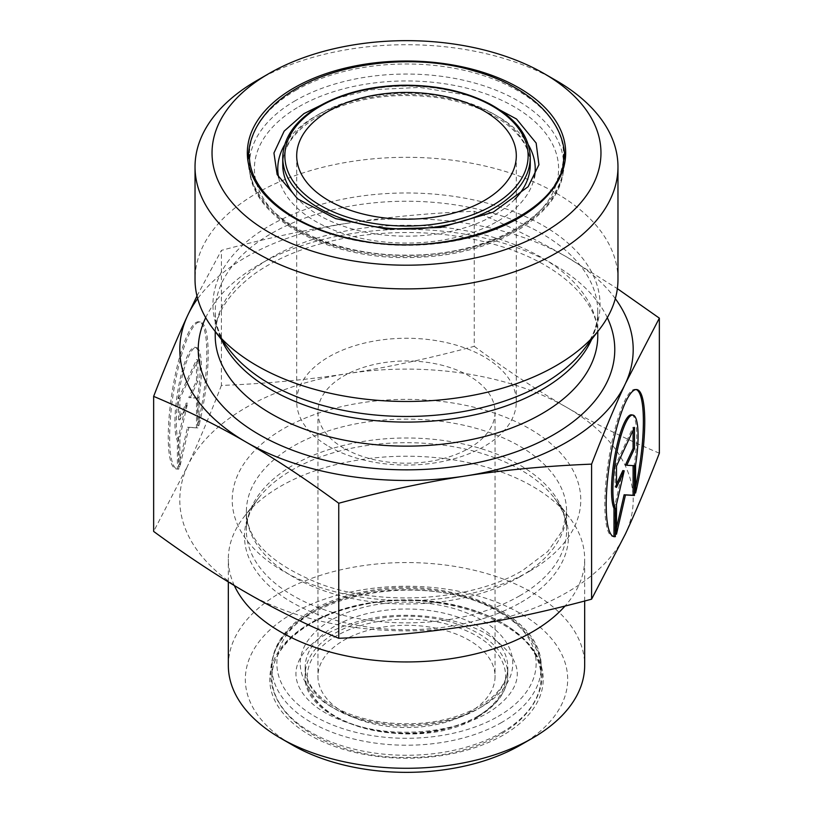 <?xml version="1.0" encoding="UTF-8"?>
<svg xmlns="http://www.w3.org/2000/svg" width="813" height="813" viewBox="0 0 813 813"><rect width="100%" height="100%" fill="white"/><g stroke="black" fill="none" stroke-linecap="round" stroke-linejoin="round"><path stroke-width="0.61" stroke-dasharray="4.07 3.05" d="M197.64 425.29A74.43 15.732 98.8 0 0 198.9 321.816A74.43 15.732 98.8 0 0 171.98 392.964A74.43 15.732 98.8 0 0 176.147 468.928A74.43 15.732 98.8 0 0 177.407 468.888L177.407 440.798A48.638 10.274 -81.2 0 1 178.596 386.602A48.638 10.274 -81.2 0 1 194.957 347.303A48.638 10.274 -81.2 0 1 197.64 397.211L197.64 425.29L199.012 425.504L199.012 397.425A48.638 10.274 98.8 0 0 196.329 347.517A48.638 10.274 98.8 0 0 179.968 386.815A48.638 10.274 98.8 0 0 178.779 441.012L178.779 469.101A74.43 15.732 -81.2 0 1 177.519 469.131A74.43 15.732 -81.2 0 1 173.352 393.177A74.43 15.732 -81.2 0 1 200.272 322.029A74.43 15.732 -81.2 0 1 199.012 425.504M177.407 468.888L178.779 469.101M197.64 397.211L199.012 397.425M177.407 440.798L178.779 441.012M197.884 359.854L197.884 381.124L190.181 397.73L197.884 398.146L197.884 427.933L188.89 427.435L179.907 466.672L179.907 436.896L187.61 403.268L179.907 419.874L179.907 398.604L197.884 359.854L196.512 359.641L178.535 398.39L178.535 419.66L186.238 403.055L178.535 436.683L178.535 466.459L187.529 427.232L196.512 427.719L196.512 397.933L188.809 397.516L196.512 380.911L196.512 359.641M196.512 380.911L197.884 381.124M188.809 397.516L190.181 397.73M196.512 397.933L197.884 398.146M196.512 427.719L197.884 427.933M187.529 427.232L188.89 427.435M178.535 466.459L179.907 466.672M178.535 436.683L179.907 436.896M186.238 403.055L187.61 403.268M178.535 419.66L179.907 419.874M178.535 398.39L179.907 398.604M635.593 493.044L634.221 492.83A74.43 15.732 98.8 0 0 635.593 486.957M636.162 389.529A74.43 15.732 98.8 0 0 635.481 389.356A74.43 15.732 98.8 0 0 608.561 460.504A74.43 15.732 98.8 0 0 612.728 536.458A74.43 15.732 98.8 0 0 613.419 536.499M631.538 414.843A48.638 10.274 -81.2 0 1 634.221 464.751L634.221 492.83M635.593 464.965L634.221 464.751M616.488 466.134L615.116 465.93L615.116 487.2L616.488 484.253M616.488 487.414L615.116 487.2M622.819 470.595L615.116 504.223L615.116 533.999L616.488 528.033M616.488 504.426L615.116 504.223M616.488 534.212L615.116 533.999M633.093 465.605L625.39 465.056M634.465 465.686L633.093 465.473M633.093 430.341L633.093 427.181L615.116 465.93M634.465 427.394L633.093 427.181M474.253 211.278C507.21 225.15 538.064 240.404 566.803 257.04A226.695 130.883 0 0 0 347.822 223.169C387.09 217.051 429.223 213.087 474.253 211.278L474.253 346.328C429.223 358.452 387.09 367.527 347.822 373.563A226.695 130.883 180 0 1 566.803 407.435C538.064 390.89 507.21 370.515 474.253 346.328M615.319 298.645A226.695 130.883 0 0 0 566.803 257.04L617.362 288.645M196.99 295.962L221.4 250.394C266.43 238.28 308.564 229.195 347.822 223.169A226.695 130.883 0 0 0 197.681 298.645M221.4 385.443C209.337 416.602 198.047 443.481 187.529 466.113A226.695 130.883 180 0 1 347.822 373.563C308.564 379.681 266.43 383.634 221.4 385.443L221.4 250.394M659.353 453.197C626.386 439.325 595.543 424.071 566.803 407.435A226.695 130.883 180 0 1 625.471 533.856A226.695 130.883 180 0 1 465.178 626.406A226.695 130.883 180 0 1 246.197 592.535A226.695 130.883 180 0 1 187.529 466.113L153.647 531.428M343.879 712.564A88.556 51.128 180 0 1 317.944 676.406A88.556 51.128 180 0 1 406.5 625.278A88.556 51.128 180 0 1 495.056 676.406A88.556 51.128 180 0 1 440.392 723.641A88.556 51.128 180 0 1 343.879 712.564M520.462 745.094A161.167 93.048 0 0 0 520.462 613.5A161.167 93.048 0 0 0 292.538 613.5A161.167 93.048 0 0 0 292.538 745.094M228.331 665.42A178.169 102.865 180 0 1 338.32 570.38A178.169 102.865 180 0 1 532.485 592.677A178.169 102.865 180 0 1 584.669 665.42M234.327 585.543A178.169 102.865 180 0 1 228.331 559.08A178.169 102.865 180 0 1 243.849 517.088A178.169 102.865 180 0 1 406.5 456.215A178.169 102.865 180 0 1 569.151 517.088A178.169 102.865 180 0 1 584.669 559.08A178.169 102.865 180 0 1 565.015 606.051M343.879 448.227A88.556 51.128 180 0 1 317.944 412.079A88.556 51.128 180 0 1 406.5 360.952A88.556 51.128 180 0 1 495.056 412.079A88.556 51.128 180 0 1 440.392 459.315A88.556 51.128 180 0 1 343.879 448.227M556.031 80.477A211.471 122.092 0 0 0 256.969 80.477M617.971 279.387A211.471 122.092 0 0 0 406.5 157.305A211.471 122.092 0 0 0 195.029 279.387M328.859 446.479A109.806 63.394 0 0 0 448.522 460.219A109.806 63.394 0 0 0 516.306 401.652A109.806 63.394 0 0 0 406.5 338.259A109.806 63.394 0 0 0 296.694 401.652A109.806 63.394 0 0 0 328.859 446.479M476.631 716.893A99.176 57.266 0 0 0 432.17 621.102A99.176 57.266 0 0 0 310.698 691.233A99.176 57.266 0 0 0 476.631 716.893M478.135 716.029A101.31 58.485 180 0 1 367.73 728.712A101.31 58.485 180 0 1 305.19 674.668A101.31 58.485 180 0 1 406.5 616.183A101.31 58.485 180 0 1 507.81 674.668A101.31 58.485 180 0 1 478.135 716.029M478.135 708.855A101.31 58.485 0 0 0 507.81 667.503A101.31 58.485 0 0 0 406.5 609.008A101.31 58.485 0 0 0 305.19 667.503A101.31 58.485 0 0 0 367.73 721.538A101.31 58.485 0 0 0 478.135 708.855M501.682 732.513A134.602 77.713 0 0 0 541.102 677.564A134.602 77.713 0 0 0 406.5 599.852A134.602 77.713 0 0 0 271.898 677.564A134.602 77.713 0 0 0 354.986 749.362A134.602 77.713 0 0 0 501.682 732.513M503.186 735.115A136.726 78.942 180 0 1 274.428 699.729A136.726 78.942 180 0 1 441.886 603.053A136.726 78.942 180 0 1 503.186 735.115M501.682 722.452A134.602 77.713 180 0 1 354.986 739.302A134.602 77.713 180 0 1 271.898 667.503A134.602 77.713 180 0 1 406.5 589.791A134.602 77.713 180 0 1 541.102 667.503A134.602 77.713 180 0 1 501.682 722.452M481.642 706.832A106.269 61.351 180 0 1 303.859 679.333A106.269 61.351 180 0 1 434 604.191A106.269 61.351 180 0 1 481.642 706.832M498.176 716.375A129.643 74.847 0 0 0 440.057 591.153A129.643 74.847 0 0 0 281.278 682.818A129.643 74.847 0 0 0 498.176 716.375M529.73 571.133A174.277 100.619 180 0 1 238.168 526.031A174.277 100.619 180 0 1 451.601 402.801A174.277 100.619 180 0 1 529.73 571.133M519.71 576.915A160.11 92.438 0 0 0 566.61 511.55A160.11 92.438 0 0 0 406.5 419.122A160.11 92.438 0 0 0 246.39 511.55A160.11 92.438 0 0 0 345.23 596.955A160.11 92.438 0 0 0 519.71 576.915M519.71 595.797A160.11 92.438 180 0 1 345.23 615.837A160.11 92.438 180 0 1 246.39 530.432A160.11 92.438 180 0 1 406.5 437.994A160.11 92.438 180 0 1 566.61 530.432A160.11 92.438 180 0 1 519.71 595.797M521.052 602.352A162 93.536 0 0 0 554.385 498.034A162 93.536 0 0 0 406.5 442.689A162 93.536 0 0 0 258.615 498.034A162 93.536 0 0 0 314.631 613.256A162 93.536 0 0 0 521.052 602.352M530.259 157.549A123.759 71.453 0 0 0 453.857 91.534A123.759 71.453 0 0 0 318.991 107.021A123.759 71.453 0 0 0 282.741 157.549M318.991 114.196A123.759 71.453 180 0 1 453.857 98.708A123.759 71.453 180 0 1 530.259 164.724C530.249 149.297 521.326 135.009 503.481 121.869C486.459 109.938 464.792 101.899 438.481 97.753C392.303 91.727 352.131 97.967 317.954 116.472C294.591 130.659 282.843 146.747 282.741 164.724A123.759 71.453 180 0 1 318.991 114.196M514.914 199.195A123.759 71.453 180 0 1 406.5 236.177A123.759 71.453 180 0 1 298.086 199.195M295.444 90.538A157.061 90.68 180 0 1 466.601 70.883A157.061 90.68 180 0 1 563.561 154.663A157.061 90.68 180 0 1 406.5 245.333A157.061 90.68 180 0 1 249.439 154.663A157.061 90.68 180 0 1 295.444 90.538M295.444 100.609A157.061 90.68 0 0 0 249.439 164.724A157.061 90.68 0 0 0 406.5 255.404A157.061 90.68 0 0 0 563.561 164.724A157.061 90.68 0 0 0 466.601 80.944A157.061 90.68 0 0 0 295.444 100.609M528.338 144.805A128.718 74.318 0 0 0 315.485 116.218A128.718 74.318 0 0 0 284.662 144.805M278.707 177.681A128.718 74.318 0 0 0 406.51 243.087A128.718 74.318 0 0 0 534.293 177.671M298.95 106.676A152.102 87.814 180 0 1 553.419 146.045A152.102 87.814 180 0 1 367.13 253.595A152.102 87.814 180 0 1 298.95 106.676M591.62 339.468A191.279 110.436 0 0 0 597.779 311.664A191.279 110.436 0 0 0 406.5 201.228A191.279 110.436 0 0 0 215.221 311.664A191.279 110.436 0 0 0 221.38 339.468M215.221 331.511L215.221 311.664C215.079 324.417 219.947 337.314 229.805 350.342A193.555 111.747 180 0 1 406.5 192.976A193.555 111.747 180 0 1 583.195 350.342C593.053 337.314 597.921 324.417 597.779 311.664L597.779 331.511M215.221 335.708A191.279 110.436 180 0 1 406.5 225.272A191.279 110.436 180 0 1 597.779 335.708C599.09 304.804 565.431 267.609 506.458 248.097C459.294 232.66 409.173 228.697 356.104 236.217C314.753 242.802 280.973 255.292 254.774 273.686C228.016 293.727 214.835 314.397 215.221 335.708M607.301 317.67A208.28 120.253 0 0 0 406.5 229.347A208.28 120.253 0 0 0 205.699 317.67M176.147 468.928L177.519 469.131M198.9 321.816L200.272 322.029M194.957 347.303L196.329 347.517M636.853 389.569L635.481 389.356M614.1 536.671L612.728 536.458M477.698 717.005C419.478 754.281 300.556 725.653 305.19 674.668L305.19 667.503C305.139 679.841 312.385 691.406 326.938 702.178C340.85 711.924 358.614 718.509 380.23 721.934C418.187 726.873 451.164 721.751 479.162 706.588C498.257 694.922 507.8 681.894 507.81 667.503L507.81 674.668C507.373 691.233 497.332 705.338 477.698 717.005M541.102 677.564C545.604 626.762 441.134 584.445 356.765 606.213C305.8 617.352 270.993 647.676 271.898 677.564L271.898 667.503C271.308 632.707 311.074 601.386 364.793 591.579C446.906 574.08 543.795 613.713 541.102 667.503L541.102 677.564M584.669 601.02L584.669 559.08M228.331 581.905L228.331 559.08M317.944 412.079L317.944 676.406M495.056 412.079L495.056 676.406M569.151 517.088L554.385 498.034C562.657 508.958 566.722 519.761 566.61 530.432L566.61 511.55L562.372 530.777L547.769 551.488L522.647 570.431C473.257 600.187 385.027 606.935 323.056 584.984C272.172 565.289 246.624 540.808 246.39 511.55L246.39 530.432C246.278 519.761 250.343 508.958 258.615 498.034L243.849 517.088M249.439 154.663L249.439 164.724C247.498 218.036 330.037 261.888 416.744 257.304C496.255 255.221 564.994 213.484 563.561 164.724L563.561 154.663M516.306 401.652L516.306 155.811M296.694 401.652L296.694 155.811M480.148 99.338L467.292 95.182L419.793 87.408L370.454 89.796L332.873 99.328M248.311 158.474C246.705 212.427 321.857 256.319 408.411 255.13C489.761 255.475 565.37 213.961 564.689 158.474M499.873 612.565C526.966 628.246 541.082 648.642 542.241 673.743C542.484 722.96 476.306 758.072 407.293 757.442C338.777 758.681 270.739 724.017 270.759 673.743C269.012 597.118 422.76 564.781 499.873 612.565M487.261 634.404C527.769 660.654 524.019 685.938 495.473 707.777C467.932 728.895 410.677 738.722 364.214 727.605C332.954 719.718 312.09 707.727 301.633 691.599C294.052 679.709 294.052 667.829 301.613 655.939C311.684 640.298 331.734 628.479 361.765 620.471C403.482 609.852 456.55 616.041 487.261 634.404"/><path stroke-width="1.22" d="M615.36 536.631L613.988 536.428L613.988 508.338A48.638 10.274 -81.2 0 1 615.177 454.142A48.638 10.274 -81.2 0 1 631.538 414.843L632.91 415.057A48.638 10.274 98.8 0 0 616.549 454.355A48.638 10.274 98.8 0 0 615.36 508.552L615.36 536.631A74.43 15.732 -81.2 0 1 614.1 536.671A74.43 15.732 -81.2 0 1 609.933 460.717A74.43 15.732 -81.2 0 1 636.853 389.569A74.43 15.732 -81.2 0 1 635.593 493.044L635.593 464.965A48.638 10.274 98.8 0 0 632.91 415.057M635.593 486.957A74.43 15.732 98.8 0 0 636.162 389.529M613.419 536.499A74.43 15.732 98.8 0 0 613.988 536.428M615.36 508.552L613.988 508.338M616.488 487.414L616.488 466.134L634.465 427.394L634.465 448.664L626.762 465.27L634.465 465.686L634.465 495.463L625.471 494.975L616.488 534.212L616.488 504.426L624.191 470.808L616.488 487.414M616.488 484.253L622.819 470.595L624.191 470.808M616.488 528.033L624.11 494.771L633.093 495.259L633.093 465.605M625.471 494.975L624.11 494.771M634.465 495.463L633.093 495.259M626.762 465.27L625.39 465.056L633.093 448.451L633.093 430.341M634.465 448.664L633.093 448.451M617.362 288.645L659.353 318.147L625.471 383.462A226.695 130.883 0 0 0 615.319 298.645M591.6 464.132C546.57 465.94 504.436 469.904 465.178 476.012A226.695 130.883 0 0 0 625.471 383.462C614.953 406.094 603.663 432.983 591.6 464.132L591.6 599.181L625.471 533.856C635.99 511.235 647.29 484.345 659.353 453.197L659.353 318.147M465.178 476.012C425.91 482.048 383.777 491.123 338.747 503.247C305.79 479.06 274.936 458.695 246.197 442.14A226.695 130.883 0 0 0 465.178 476.012M246.197 442.14C217.457 425.504 186.614 410.25 153.647 396.378C165.71 365.23 177.01 338.34 187.529 315.718A226.695 130.883 0 0 0 246.197 442.14M197.681 298.645A226.695 130.883 0 0 0 187.529 315.718L196.99 295.962M153.647 396.378L153.647 531.428C186.614 555.614 217.457 575.98 246.197 592.535C274.936 609.171 305.79 624.425 338.747 638.296L338.747 503.247M338.747 638.296C383.777 636.488 425.91 632.524 465.178 626.406C504.436 620.38 546.57 611.305 591.6 599.181M280.515 738.153L292.538 745.094A161.167 93.048 0 0 0 520.462 745.094L532.485 738.153A178.169 102.865 180 0 1 280.515 738.153A178.169 102.865 180 0 1 228.331 665.42L228.331 581.905M584.669 601.02L584.669 665.42A178.169 102.865 180 0 1 532.485 738.153M565.015 606.051A178.169 102.865 180 0 1 532.485 631.823A178.169 102.865 180 0 1 360.24 658.418A178.169 102.865 180 0 1 234.327 585.543M328.859 110.985A109.806 63.394 0 0 0 296.694 155.811A109.806 63.394 0 0 0 328.859 200.648A109.806 63.394 0 0 0 448.522 214.388A109.806 63.394 0 0 0 516.306 155.811A109.806 63.394 0 0 0 448.522 97.245A109.806 63.394 0 0 0 328.859 110.985M268.991 232.315A194.47 112.275 180 0 1 268.991 73.536A194.47 112.275 180 0 1 544.009 73.536A194.47 112.275 180 0 1 544.009 232.315A194.47 112.275 180 0 1 268.991 232.315M268.991 73.536L256.969 80.477A211.471 122.092 0 0 0 195.029 166.807A211.471 122.092 0 0 0 256.969 253.138A211.471 122.092 0 0 0 556.031 253.138A211.471 122.092 0 0 0 617.971 166.807A211.471 122.092 0 0 0 556.031 80.477L544.009 73.536M195.029 166.807L195.029 279.387A211.471 122.092 0 0 0 213.453 329.235A211.471 122.092 0 0 0 556.031 365.718A211.471 122.092 0 0 0 599.547 329.235A211.471 122.092 0 0 0 617.971 279.387L617.971 166.807M320.485 106.157A121.635 70.223 180 0 1 523.989 137.641A121.635 70.223 180 0 1 375.017 223.646A121.635 70.223 180 0 1 320.485 106.157M282.741 157.549A123.759 71.453 0 0 0 406.5 229.002A123.759 71.453 0 0 0 530.259 157.549C529.598 136.198 516.062 118.312 489.66 103.891C464.345 90.893 434.813 84.684 401.063 85.263C369.417 86.3 342.202 93.231 319.428 106.056C295.515 120.243 283.28 137.407 282.741 157.549L282.741 164.724A123.759 71.453 180 0 0 298.086 199.195M530.259 157.549L530.259 164.724A123.759 71.453 180 0 1 514.914 199.195M293.94 87.936A159.185 91.91 0 0 0 365.301 241.695A159.185 91.91 0 0 0 560.259 129.135A159.185 91.91 0 0 0 293.94 87.936M284.662 144.805A128.718 74.318 0 0 0 278.707 177.681M534.293 177.671A128.718 74.318 0 0 0 528.338 144.805M221.38 339.468A191.279 110.436 0 0 0 356.318 418.228A191.279 110.436 0 0 0 541.753 389.752A191.279 110.436 0 0 0 591.62 339.468M599.547 329.235L583.195 350.342A193.555 111.747 180 0 1 543.369 383.736A193.555 111.747 180 0 1 229.805 350.342L213.453 329.235M597.779 331.511L597.779 335.708A191.279 110.436 180 0 1 541.753 413.797A191.279 110.436 180 0 1 333.3 437.74A191.279 110.436 180 0 1 215.221 335.708L215.221 331.511M205.699 317.67A208.28 120.253 0 0 0 301.735 453.522A208.28 120.253 0 0 0 553.775 434.62A208.28 120.253 0 0 0 607.301 317.67M563.561 154.663C568.409 213.199 450.941 262.091 353.147 239.073C291.471 226.888 248.331 190.73 249.439 154.663M332.873 99.328L303.971 113.596L284.154 131.147L273.94 153.017L277.172 174.612L297.863 199.022L335.728 218.636L386.551 229.083L440.687 227.437L493.288 212.132L528.135 186.685L538.928 164.734L536.153 143.068L516.54 119.023L480.148 99.338M564.689 158.474C564.883 119.247 526.905 85.497 474.182 70.914C402.872 49.247 302.395 66.666 264.449 115.405C253.869 128.627 248.483 142.986 248.311 158.474"/></g></svg>
